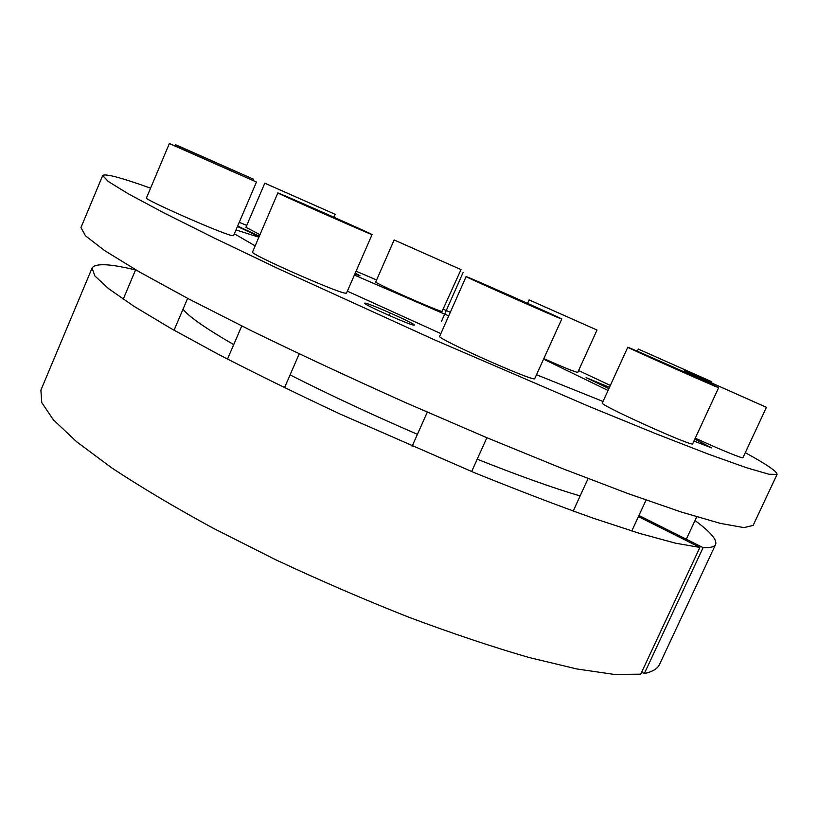 <?xml version="1.0" encoding="UTF-8"?>
<svg xmlns="http://www.w3.org/2000/svg" width="818" height="818" viewBox="0 0 818 818"><rect width="100%" height="100%" fill="white"/><g stroke="black" fill="none" stroke-linecap="round" stroke-linejoin="round"><path stroke-width="1.23" d="M777.069 474.399L753.112 525.442L743.91 527.6L720.259 523.367L681.476 512.088L627.999 493.581L561.69 468.285L485.964 437.333L405.483 402.579C351.147 378.213 299.94 354.358 251.862 330.983L188.59 298.867L138.958 271.678L104.551 250.523L85.522 235.85L80.951 227.578L102.669 175.543L108.242 181.463L128.334 193.825L163.815 212.823L214.469 238.14L278.662 268.846L433.468 339.398L589.727 406.699L655.596 433.622L708.378 454.133L746.282 467.661L768.93 474.246L777.069 474.399C777.335 471.7 766.732 464.45 745.28 452.671M694.819 439.133L711.721 447.937L693.94 441.045M237.476 226.474L259.132 236.607M354.388 275.073L448.724 315.871M543.673 359.194L608.04 390.472M603.03 401.464L536.639 374.787M440.861 333.601L347.374 291.167M255.155 245.881L234.357 233.764M235.993 229.94L258.887 237.179M259.316 236.177L237.66 226.044M150.584 188.16C121.033 177.567 105.062 173.355 102.669 175.543M610.34 385.431L578.633 370.564M450.309 312.302L443.448 309.265M376.607 280.012L356.096 271.177M246.739 225.4L239.234 222.353M413.898 325.155C409.9 325.155 362.517 304.01 364.644 303.181L365.237 303.141C370.411 303.703 416.065 324.112 414.317 325.094L413.898 325.155M355.247 273.13L360.053 275.778L354.859 274.02M608.899 388.601L586.066 377.599L609.482 387.323M638.94 515.473L703.112 547.641C710.392 547.917 714.564 546.833 715.638 544.41L659.584 664.308C657.58 668.705 652.498 671.793 644.328 673.551L641.701 672.099M640.729 674.175L614.41 674.441L576.935 668.981L529.011 657.498C492.334 646.895 452.282 633.469 408.867 617.242C364.399 599.666 320.063 580.524 275.85 559.829L213.293 528.285C174.5 507.14 140.645 487.007 111.729 467.876L76.739 441.832L53.456 419.91L41.759 402.609L40.9 390.145L92.066 268.079L94.888 275.973L108.661 288.723L134.04 306.351L171.064 328.55L218.979 354.654C255.84 373.673 296.147 393.438 339.92 413.959L473.949 472.507C517.252 490.043 556.925 505.238 592.958 518.101L639.604 533.408L675.443 543.162L699.871 547.426L640.729 674.175M715.638 544.41C717.181 539.747 710.3 531.792 695.003 520.534M135.553 269.971C109.765 263.672 95.266 263.038 92.066 268.079M580.126 495.953C553.449 488.101 519.144 475.851 477.221 459.205M417.415 434.338C371.515 414.46 329.071 394.644 290.083 374.889M233.713 344.634C205.461 328.243 188.559 316.423 183.017 309.194M638.429 516.598L699.871 547.426M703.112 547.641L644.328 673.551M766.435 407.323L684.339 370.81L766.435 407.323L742.938 457.691C743.235 459.01 719.134 449.164 695.28 438.151M748.623 399.389L701.864 378.601L748.623 399.389M718.654 387.671L692.672 443.775C694.001 447.651 598.091 404.317 602.334 402.998L627.774 347.251C628.019 346.781 718.695 387.098 718.633 387.65L718.654 387.671C721.016 389.317 624.482 346.382 627.743 347.251M698.961 378.898L647.171 355.871L698.961 378.898M534.645 378.816L561.782 319.03C563.674 319.245 473.182 279.04 466.669 276.77L466.137 276.617L439.675 336.29C435.176 337.824 531.608 381.024 534.645 378.816M466.137 276.617C462.691 275.727 559.665 318.785 561.608 319L561.782 319.03M541.046 309.848L486.925 285.779L541.046 309.848M345.257 293.181L346.505 293.151L372.057 234.582C374.102 234.919 292.374 198.672 279.684 193.61L277.864 192.936L252.517 252.026C248.324 253.355 335.738 292.149 345.257 293.181M277.864 192.936C274.603 192.077 362.384 230.983 370.973 234.214L372.057 234.582M351.198 225.42L299.163 202.271L351.198 225.42M231.474 235.472L233.529 235.717L256.474 182.025L172.025 144.602L169.346 143.559L146.473 197.936C142.864 198.897 219.459 232.721 231.474 235.472M169.346 143.559L256.474 182.025M236.729 173.375L189.664 152.445L236.729 173.375M175.471 144.745L253.304 179.122L177.813 145.665L175.471 144.745L175.011 145.86M235.645 171.371L193.59 152.68L235.645 171.371M259.96 234.684L245.932 227.292L264.797 183.191L335.175 214.306L333.908 217.22M264.797 183.191L335.175 214.306M319.48 207.404L280.768 190.205L319.48 207.404M442.047 311.423L461.025 269.592L394.133 239.971L375.769 281.913C373.08 282.404 437.466 311.075 442.047 311.423M394.133 239.971L461.025 269.592M446.403 263.14L408.877 246.463L446.403 263.14M543.898 358.693C563.449 367.323 574.727 371.904 577.733 372.415L597.007 330.043L529.246 299.95L527.518 303.335M529.062 299.889L597.007 330.043M582.314 323.529L543.725 306.382L582.314 323.529M638.316 349.081L711.721 381.699L638.326 349.081L637.334 351.229M695.842 374.644L654.011 356.055L695.842 374.644M441.331 321.668L463.121 272.486M604.236 385.728L603.929 386.403M389.511 314.122L388.949 315.4M696.721 516.843L686.302 539.226M684.339 370.81L683.899 371.771M588.07 478.581L573.213 511.076M646.056 500.074L631.782 530.994M486.874 437.722L471.659 471.567M427.282 412.17L412.078 446.331M299.224 353.867L284.511 387.681M241.75 325.983L227.496 359.092M187.639 298.365L174.05 330.247M135.645 269.756L123.201 299.224M253.304 179.122L252.823 180.246M711.721 381.699L711.363 382.487"/></g></svg>
